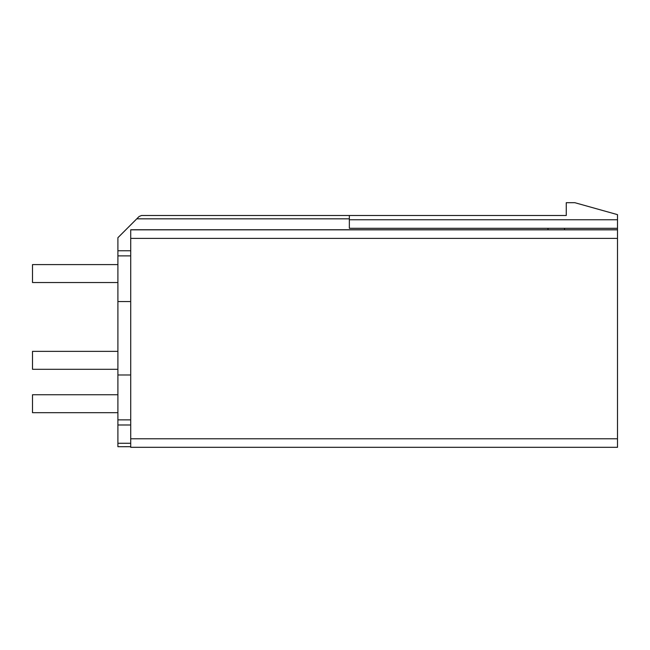 <?xml version="1.0" encoding="UTF-8"?>
<svg xmlns="http://www.w3.org/2000/svg" width="650" height="650" viewBox="0 0 650 650"><rect width="100%" height="100%" fill="white"/><g stroke="black" fill="none" stroke-linecap="round" stroke-linejoin="round"><path stroke-width="0.97" d="M617.5 438.774L617.5 447.314L130.715 447.314L130.715 229.759L564.549 229.751L617.5 229.751L617.5 438.774L130.715 438.774M547.983 229.759L547.983 228.304L349.342 228.304L349.342 215.491L566.256 215.491L566.256 202.686L574.803 202.686L617.5 214.638L617.5 229.751M130.715 424.986L117.902 424.986L117.902 237.697L139.108 216.491L141.521 215.491L349.342 215.491M117.902 424.986L117.902 446.721L130.715 446.696L117.902 446.721M130.715 250.762L117.902 250.762M617.5 229.84L130.715 229.84M547.983 228.304L564.549 228.304L564.549 229.751M564.549 228.304L617.5 228.304M117.902 282.531L32.5 282.531L32.5 264.599L117.902 264.599M117.902 369.298L32.5 369.298L32.5 351.366L117.902 351.366M117.902 412.685L32.5 412.685L32.5 394.753L117.902 394.753M130.715 419.859L117.902 419.859M130.715 255.889L117.902 255.889M130.715 443.259L117.902 443.259M349.342 218.822L136.776 218.822M617.5 447.314L130.715 447.314M617.5 238.379L130.715 238.379M617.5 219.765L349.342 219.765M130.715 374.985L117.902 374.985M130.715 301.543L117.902 301.543"/></g></svg>
